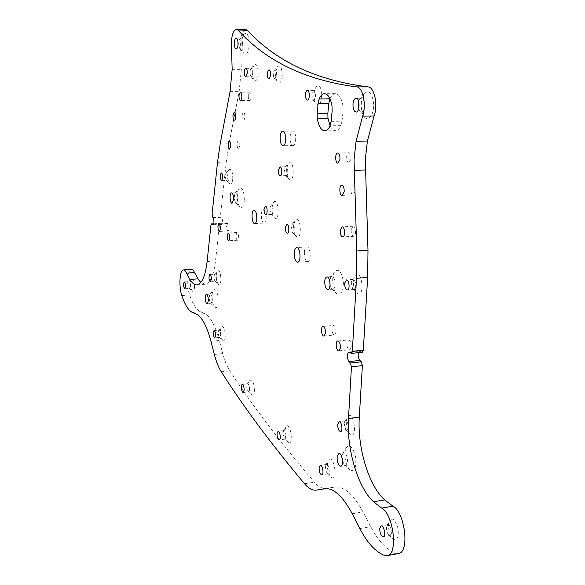 <?xml version="1.0" encoding="UTF-8"?>
<svg xmlns="http://www.w3.org/2000/svg" width="585" height="585" viewBox="0 0 585 585"><rect width="100%" height="100%" fill="white"/><g stroke="black" fill="none" stroke-linecap="round" stroke-linejoin="round"><path stroke-width="0.44" stroke-dasharray="2.92 2.19" d="M291.367 226.936L292.507 232.406L293.392 232.867C295.659 232.823 295.059 223.433 292.822 223.923L292.003 224.581L291.367 226.936M293.663 225.327C293.399 229.985 294.145 233.561 295.908 236.055C302.84 243.024 300.865 212.209 294.92 220.684L293.663 225.327M269.773 208.786L270.833 213.986L271.594 214.381C273.663 214.366 273.158 205.401 271.118 205.84L270.409 206.395L269.773 208.786M272.069 207.331C271.842 211.836 272.544 215.236 274.16 217.54C280.332 223.799 278.716 195.105 273.327 202.629L272.069 207.331M284.398 169.928L285.429 175.149L286.284 175.617C288.507 175.624 288.12 166.272 285.911 166.703L285.107 167.325L284.398 169.928M286.708 168.612C286.453 173.094 287.133 176.509 288.741 178.864C295.374 185.854 294.131 155.31 288.112 163.507L286.708 168.612M216.384 279.125C216.392 276.186 215.902 274.519 214.914 274.116L214.476 274.46C213.708 276.837 213.883 279.089 215.002 281.217L215.477 281.443L216.384 279.125M220.933 280.2C220.523 284.047 219.609 285.414 218.176 284.295C215.967 280.113 215.624 275.689 217.152 271.016C219.463 269.722 220.72 272.786 220.933 280.2M350.649 353.128L362.232 352.258M361.589 351.973L359.79 350.883L358.408 352.667M398.202 553.564L395.818 553.308C386.627 549.82 378.268 540.942 370.736 526.675L362.992 511.912C353.172 494.047 343.629 485.784 334.379 487.122L326.869 488.46C322.766 489.089 318.628 487.005 314.452 482.216C280.603 442.677 252.376 405.559 229.781 370.861C227.009 366.59 224.662 360.828 222.739 353.574L219.309 340.529C215.09 325.267 210.212 316.295 204.67 313.604L200.399 311.761C196.363 309.809 192.779 304.215 189.65 294.972C186.447 286.021 187.485 269.385 191.31 269.385M210.929 225.181L219.455 224.735L215.521 260.925C213.708 275.33 210.3 283.089 205.298 284.222L200.801 282.489M219.455 224.735L220.04 223.448L213.766 223.909M212.648 217.364L221.576 217.291C222.9 220.274 222.9 222.695 221.569 224.552L220.311 223.572M221.218 216.947L220.64 213.847L212.077 214.264M245.568 29.462C242.014 31.063 240.376 36.935 240.654 47.071L241.327 69.381L239.185 91.392L228.998 143.778L226.263 162.082L220.64 213.847M194.491 287.272C194.169 290.745 193.408 292.025 192.202 291.111C190.191 287.162 189.869 282.994 191.236 278.606C193.211 277.619 194.293 280.507 194.491 287.272M254.409 390.904C253.963 394.59 252.961 395.818 251.404 394.597C248.83 390.239 248.281 385.544 249.758 380.506C252.537 378.934 254.087 382.4 254.409 390.904M388.63 523.451L389.179 521.177C392.221 516.869 395.146 519.217 397.961 528.218C398.977 537.695 397.252 541.154 392.769 538.609C389.588 534.646 388.213 529.601 388.63 523.451M346.342 420.571L347.146 417.434C353.318 406.59 358.715 441.69 349.647 433.814C347.102 430.516 345.998 426.099 346.342 420.571M232.793 178.681C232.267 183.273 231.17 184.889 229.495 183.536C227.302 179.112 227.097 174.498 228.889 169.687C231.338 168.151 232.64 171.149 232.793 178.681M314.123 93.19L315.849 87.238C323.176 77.695 323.446 111.984 315.988 103.45C314.445 101.015 313.823 97.6 314.123 93.19M351.168 229.62C351.051 233.583 351.899 235.806 353.713 236.274C356.594 236.179 355.87 225.656 353.026 226.249L351.168 229.62M290.138 136.48C289.999 141.877 290.994 144.89 293.136 145.526C296.807 145.592 296.383 130.375 292.734 131.04C291.374 131.362 290.504 133.175 290.138 136.48M304.375 251.696C304.258 257.51 305.421 260.786 307.849 261.517C311.651 261.4 310.496 246.073 306.752 246.921C305.502 247.228 304.705 248.815 304.375 251.696M361.413 102.068C360.901 108.035 361.757 112.817 363.965 116.422C367.848 122.426 373.881 115.347 373.705 104.613C372.272 92.481 368.959 89.015 363.753 94.229L361.413 102.068M345.026 451.92C344.587 459.298 346.101 465.192 349.552 469.601C354.444 472.395 356.47 468.263 355.636 457.192C352.857 446.574 349.64 443.532 345.991 448.073L345.026 451.92M332.777 277.853C332.339 284.398 333.479 289.56 336.207 293.341C340.953 296.507 343.351 292.617 343.395 281.67C341.391 271.023 338.357 267.893 334.298 272.281L332.777 277.853M350.993 159.098C351.132 155.274 350.349 153.138 348.645 152.7C345.764 152.729 346.137 163.288 348.996 162.784L350.993 159.098M355.227 191.346C355.358 187.434 354.539 185.255 352.777 184.801C349.867 184.867 350.393 195.448 353.274 194.9L355.227 191.346M335.995 332.178C336.061 328.207 335.22 325.969 333.465 325.457C330.869 325.633 331.973 335.6 334.51 334.978L335.995 332.178M351.154 346.898C351.227 342.773 350.32 340.448 348.441 339.922C345.706 340.134 346.927 350.393 349.611 349.72L351.154 346.898M226.629 225.956L227.667 223.397C229.452 225.737 229.605 228.26 228.128 230.973C227.104 230.585 226.6 228.911 226.629 225.956M236.004 235.068L237.086 232.479C238.958 234.863 239.126 237.444 237.583 240.223C236.508 239.828 235.982 238.11 236.004 235.068M242.08 115.018L243.389 111.903C245.203 111.574 245.393 120.064 243.572 119.998C242.526 119.647 242.029 117.98 242.08 115.018M248.289 95.465L249.663 92.218C251.55 91.889 251.682 100.561 249.788 100.481C248.727 100.13 248.223 98.455 248.289 95.465M244.333 200.735C243.601 206.783 242.102 208.874 239.821 207.017C236.983 204.121 236.362 192.055 238.877 188.597C242.285 186.425 244.099 190.476 244.333 200.735M218.198 302.072C217.7 306.898 216.552 308.624 214.754 307.235C212.128 304.836 211.148 293.078 213.32 290.028C216.289 288.427 217.912 292.442 218.198 302.072M249.159 45.615C248.223 53.081 246.46 55.707 243.865 53.491C241.093 50.244 241.108 37.703 243.916 34.149C247.316 31.78 249.064 35.605 249.159 45.615M266.212 218.527C265.926 221.284 265.246 222.797 264.171 223.068C261.042 223.733 260.23 209.788 263.396 209.744C265.349 210.395 266.285 213.32 266.212 218.527M239.828 145.943L238.6 148.89C236.837 149.226 236.567 140.919 238.344 140.956C239.375 141.314 239.872 142.981 239.828 145.943M330.072 125.738C331.68 129.117 333.582 130.762 335.768 130.674C337.742 130.462 339.461 128.788 340.938 125.651L330.035 125.812M331.117 121.358L342.042 121.212L340.938 125.651M342.042 121.212L343.081 111.106L332.126 111.209M332.002 106.024L342.964 105.943L343.081 111.106M342.964 105.943C341.494 97.966 338.92 93.871 335.227 93.666C333.201 93.878 331.454 95.574 329.984 98.748M282.182 76.167C281.312 82.28 279.71 84.298 277.4 82.244C275.074 77.235 275.052 72.079 277.334 66.77C280.464 64.474 282.08 67.604 282.182 76.167M258.182 74.207C257.444 79.896 256.047 81.856 253.992 80.086C251.784 75.26 251.747 70.288 253.897 65.184C256.661 63.246 258.087 66.251 258.182 74.207M353.53 280.464L354.685 276.259C362.173 264.698 365.662 301.838 356.221 292.668C354.049 289.619 353.157 285.553 353.53 280.464M327.483 463.795L328.214 460.885C333.604 451.167 338.993 483.853 330.847 476.972C328.317 473.748 327.198 469.353 327.483 463.795M284.983 430.238L285.758 427.101C290.365 419.321 294.379 447.774 287.871 442.143C285.736 439.372 284.771 435.408 284.983 430.238M225.218 336.426C224.83 340.039 223.945 341.311 222.556 340.236C220.267 336.068 219.843 331.629 221.291 326.905C223.66 325.633 224.969 328.807 225.218 336.426M190.308 286.27C190.3 283.535 189.869 281.977 189.013 281.597L189.16 288.229L189.533 288.398L190.308 286.27M220.655 335.263C220.655 332.236 220.136 330.503 219.097 330.072L218.673 330.423C217.942 332.828 218.161 335.088 219.316 337.209L219.799 337.421L220.655 335.263M249.488 389.566C249.481 386.232 248.866 384.323 247.645 383.833L247.141 384.279C246.395 386.839 246.673 389.23 247.974 391.445L248.566 391.701L249.488 389.566M282.752 432.768L284.222 438.83L284.975 439.152C286.994 438.977 285.736 429.982 283.783 430.582L282.752 432.768M386.509 527.114C386.305 530.251 386.999 532.833 388.615 534.844L390.049 535.436C393.018 534.997 390.707 523.816 387.862 524.774L386.509 527.114M325.275 466.735L326.978 473.455L327.988 473.872C330.379 473.609 328.763 463.729 326.452 464.461L325.275 466.735M344.134 423.408L345.815 430.158L346.993 430.677C349.633 430.414 348.06 420.132 345.501 420.886L344.543 421.814L344.134 423.408M351.292 282.592L352.66 288.814L353.969 289.487C356.843 289.334 355.848 278.782 353.033 279.433L351.877 280.449L351.292 282.592M228.004 177.73C228.033 174.791 227.55 173.138 226.549 172.772L226.037 173.16C225.13 175.61 225.232 177.957 226.344 180.209L226.885 180.494L228.004 177.73M252.954 73.374C253.02 70.354 252.523 68.664 251.455 68.321L250.797 68.789C249.715 71.385 249.729 73.915 250.848 76.379L251.513 76.767L252.954 73.374M311.798 94.192L312.741 99.421L313.772 100.042C316.309 100.108 316.222 89.988 313.684 90.397L312.668 91.165L311.798 94.192M276.617 75.289C276.705 72.087 276.149 70.31 274.957 69.944L274.175 70.507C273.019 73.205 273.034 75.831 274.211 78.39L275.001 78.858L276.617 75.289M242.439 44.614C242.183 47.356 241.568 48.855 240.596 49.096L239.799 48.621C238.402 45.418 238.402 42.149 239.813 38.8L240.618 38.244C241.919 38.676 242.526 40.804 242.439 44.614M212.304 300.639L211.178 303.535L210.585 303.264C209.137 300.522 208.896 297.611 209.861 294.533L210.395 294.109C211.668 294.635 212.304 296.814 212.304 300.639M237.861 199.412L236.369 202.995L235.609 202.607C234.102 199.631 233.941 196.516 235.126 193.255L235.843 192.714C237.232 193.211 237.905 195.441 237.861 199.412M358.722 108.539L359.709 110.894L361.53 112.027C365.53 112.071 365.398 97.571 361.391 98.2L359.599 99.604L358.751 101.739M342.569 461.075L344.419 464.848L345.911 465.484C349.296 465.104 347.08 451.708 343.812 452.717L342.62 453.901L342.071 457.858M330.079 285.049L331.541 288.398L333.033 289.151C336.485 288.983 335.285 275.762 331.9 276.551L330.576 277.692L329.764 281.049M210.951 341.333L219.309 340.529M214.337 354.43L222.739 353.574M221.269 371.782L229.781 370.861M231.463 46.924L240.654 47.071M232.157 69.315L241.327 69.381M230.088 91.399L239.185 91.392M220.172 143.968L228.998 143.778M217.51 162.33L226.263 162.082M207.127 261.48L215.521 260.925M181.818 295.579L189.65 294.972M192.37 312.441L200.399 311.761M196.567 314.299L204.67 313.604M212.998 217.708L221.576 217.291M213.379 224.757L221.115 224.355M326.13 488.577L326.869 488.46M324.521 488.687L334.379 487.122M304.522 483.758L314.452 482.216M384.572 555.436L395.818 553.308M359.87 528.599L370.736 526.675M352.243 513.747L362.992 511.912M350.013 352.506L360.945 351.351M292.507 232.406L295.908 236.055M292.003 224.581L294.92 220.684M292.822 223.923L286.906 224.238M293.392 232.867L287.396 233.203M270.833 213.986L274.16 217.54M270.409 206.395L273.327 202.629M271.118 205.84L265.414 206.095M271.594 214.381L265.824 214.666M285.429 175.149L288.741 178.864M285.107 167.325L288.112 163.507M285.911 166.703L280.025 166.886M286.284 175.617L280.317 175.822M215.002 281.217L218.176 284.295M214.476 274.46L217.152 271.016M210.41 281.816L215.477 281.443M209.891 274.467L214.914 274.116M189.16 288.229L192.202 291.111M188.67 281.86L191.236 278.606M184.787 288.756L189.533 288.398M184.297 281.941L189.013 281.597M219.316 337.209L222.556 340.236M218.673 330.423L221.291 326.905M214.732 337.903L219.799 337.421M214.081 330.532L219.097 330.072M247.974 391.445L251.404 394.597M247.141 384.279L249.758 380.506M243.206 392.33L248.566 391.701M242.344 384.433L247.645 383.833M284.222 438.83L287.871 442.143M283.155 431.167L285.758 427.101M283.783 430.582L278.124 431.335M284.975 439.152L279.25 439.935M388.615 534.844L392.769 538.609M386.795 525.952L389.179 521.177M387.862 524.774L381.215 525.952M390.049 535.436L383.285 536.664M326.978 473.455L330.847 476.972M325.64 465.258L328.214 460.885M326.452 464.461L320.368 465.367M327.988 473.872L321.816 474.815M345.815 430.158L349.647 433.814M344.543 421.814L347.146 417.434M345.501 420.886L339.198 421.719M346.993 430.677L340.58 431.554M352.66 288.814L356.221 292.668M351.877 280.449L354.685 276.259M353.033 279.433L346.554 279.93M353.969 289.487L347.373 290.021M226.344 180.209L229.495 183.536M226.037 173.16L228.889 169.687M221.598 180.677L226.885 180.494M221.313 172.941L226.549 172.772M250.848 76.379L253.992 80.086M250.797 68.789L253.897 65.184M245.846 76.737L251.513 76.767M245.854 68.277L251.455 68.321M312.741 99.421L315.988 103.45M312.668 91.165L315.849 87.238M313.684 90.397L307.454 90.404M313.772 100.042L307.439 100.072M274.211 78.39L277.4 82.244M274.175 70.507L277.334 66.77M269.078 78.836L275.001 78.858M269.107 69.9L274.957 69.944M335.227 93.666L324.829 93.695M335.768 130.674L324.96 130.857M205.298 284.222L197.138 284.829M254.797 223.558L264.171 223.068M254.124 210.183L263.396 209.744M236.179 49.03L240.596 49.096M236.274 38.157L240.618 38.244M239.799 48.621L243.865 53.491M239.813 38.8L243.916 34.149M207.214 303.864L211.178 303.535M206.49 294.416L210.395 294.109M210.585 303.264L214.754 307.235M209.861 294.533L213.32 290.028M232.099 203.185L236.369 202.995M231.645 192.882L235.843 192.714M235.609 202.607L239.821 207.017M235.126 193.255L238.877 188.597M249.663 92.218L240.435 92.233M249.788 100.481L240.508 100.525M243.389 111.903L234.3 111.984M243.572 119.998L234.431 120.108M237.086 232.479L228.289 232.969M237.583 240.223L228.735 240.742M227.667 223.397L219.031 223.843M228.128 230.973L219.441 231.441M221.569 224.552L213.006 224.998M213.796 223.77L220.04 223.448M229.598 149.102L238.6 148.89M229.386 141.139L238.344 140.956M306.752 246.921L296.763 247.543M307.849 261.517L297.721 262.204M361.391 98.2L356.155 98.221M361.53 112.027L356.111 112.079M359.709 110.894L363.965 116.422M359.599 99.604L363.753 94.229M343.812 452.717L338.883 453.433M345.911 465.484L340.858 466.245M344.419 464.848L349.552 469.601M342.62 453.901L345.991 448.073M331.9 276.551L326.978 276.917M333.033 289.151L327.973 289.56M331.541 288.398L336.207 293.341M330.576 277.692L334.298 272.281M338.006 163.113L348.996 162.784M337.779 152.985L348.645 152.7M342.254 195.375L353.274 194.9M341.881 185.226L352.777 184.801M324.017 336.009L334.51 334.978M323.066 326.437L333.465 325.457M338.869 350.846L349.611 349.72M337.816 340.996L348.441 339.922M348.989 352.024L359.79 350.883M353.026 226.249L342.174 226.848M353.713 236.274L342.744 236.925M292.734 131.04L282.84 131.201M293.136 145.526L283.111 145.753"/><path stroke-width="0.88" d="M285.392 227.265L286.818 224.238C289.034 223.755 289.641 233.159 287.396 233.203C285.992 232.764 285.326 230.782 285.392 227.265M264.018 209.057L265.341 206.103C267.36 205.664 267.864 214.651 265.824 214.666C264.566 214.249 263.967 212.377 264.018 209.057M278.445 170.111L279.944 166.886C282.131 166.454 282.518 175.829 280.317 175.822C278.994 175.412 278.372 173.511 278.445 170.111M213.766 223.909L211.77 224.011L213.006 224.998C214.307 223.141 214.307 220.706 212.998 217.708L212.077 214.264L217.51 162.33L220.172 143.968L230.088 91.399L232.157 69.315L231.463 46.924C231.177 36.753 232.771 30.859 236.26 29.25L237.919 30.025C266.277 61.337 305.831 80.291 356.565 86.887L367.98 86.894C316.368 80.335 276.127 61.447 247.258 30.237L245.568 29.462L236.486 29.257M367.98 86.894C374.363 86.814 378.254 105.081 374.086 115.969L367.417 141.022L365.311 159.412L367.987 250.241L367.658 277.444L363.307 350.188L352.331 351.344L351.344 353.42L348.989 352.024M362.232 352.258L363.307 350.188M358.408 352.667C357.837 355.782 358.327 358.364 359.877 360.411L361.333 361.837L350.4 363.044L348.974 361.603C346.773 357.508 346.737 354.32 348.872 352.038M350.4 363.044L351.446 366.817L362.386 365.596L361.333 361.837M362.386 365.596L359.3 417.09C357.223 447.101 368.543 485.587 384.659 499.912L392.974 506.186C404.908 511.985 409.822 552.152 398.678 553.476L398.202 553.564M200.801 282.489L197.891 278.862L194.549 272.566C193.503 270.343 192.421 269.275 191.31 269.385L183.566 269.912M329.984 98.748L319.117 99.077C320.573 95.713 322.328 93.914 324.382 93.695C328.01 93.9 330.547 98.009 332.002 106.024L332.126 111.209L331.117 121.358L330.035 125.812C328.594 128.963 326.905 130.645 324.96 130.857C321.26 130.63 318.701 126.484 317.282 118.419L327.966 118.294L330.072 125.738M319.117 99.077L318.094 103.501L328.814 103.435L329.86 99.033M328.814 103.435L327.849 113.293L317.158 113.395L317.282 118.419M327.966 118.294L327.849 113.293M211.309 279.498C211.309 276.551 210.827 274.877 209.847 274.475C208.538 277.122 208.728 279.564 210.41 281.816L211.309 279.498M185.547 286.621C185.533 283.886 185.109 282.321 184.26 281.941C183.149 284.383 183.324 286.657 184.787 288.756L185.547 286.621M215.572 335.746C215.572 332.711 215.053 330.971 214.037 330.54C212.772 333.223 213.006 335.673 214.732 337.903L215.572 335.746M244.113 390.188C244.113 386.846 243.506 384.93 242.292 384.44C240.581 384.55 241.539 392.806 243.206 392.33L244.113 390.188M277.049 433.529L278.058 431.35C279.988 430.75 281.246 439.759 279.25 439.935C277.787 439.379 277.049 437.244 277.049 433.529M379.775 528.313L381.113 525.973C383.928 525.016 386.224 536.233 383.285 536.664C380.937 535.948 379.767 533.162 379.775 528.313M319.132 467.656L320.287 465.382C322.576 464.651 324.185 474.559 321.816 474.815C320.017 474.201 319.125 471.81 319.132 467.656M337.757 424.264L339.095 421.734C341.633 420.988 343.198 431.291 340.58 431.554C338.664 430.962 337.72 428.534 337.757 424.264M344.719 283.103L346.437 279.937C349.223 279.294 350.21 289.867 347.373 290.021C345.508 289.517 344.623 287.213 344.719 283.103M222.695 177.913C222.731 174.966 222.249 173.314 221.254 172.948C219.726 175.683 219.836 178.264 221.598 180.677L222.695 177.913M247.272 73.344C247.338 70.317 246.841 68.628 245.788 68.277C243.872 68.189 243.945 77.059 245.846 76.737L247.272 73.344M305.48 94.207C305.75 91.896 306.372 90.631 307.344 90.404C309.853 89.995 309.948 100.137 307.439 100.072C306.021 99.669 305.37 97.717 305.48 94.207M270.672 75.253C270.753 72.05 270.204 70.266 269.027 69.9C266.892 69.82 266.95 79.18 269.078 78.836L270.672 75.253M317.158 113.395L318.094 103.501M211.77 224.011L210.929 225.181L207.127 261.48C205.372 275.923 202.037 283.703 197.138 284.829C194.651 285.092 192.231 283.294 189.869 279.44L186.586 273.122C185.555 270.884 184.494 269.817 183.405 269.919C179.654 269.912 178.666 286.599 181.818 295.579C184.897 304.851 188.414 310.474 192.37 312.441L196.567 314.299C202 317.004 206.797 326.013 210.951 341.333L214.337 354.43C216.231 361.705 218.541 367.49 221.269 371.782C243.47 406.634 271.221 443.964 304.522 483.758C308.624 488.585 312.69 490.683 316.719 490.076L326.13 488.577M256.786 219.002C256.852 213.781 255.93 210.841 254.014 210.183C250.906 210.22 251.725 224.216 254.797 223.558C255.85 223.287 256.508 221.773 256.786 219.002M238.007 44.54C238.088 40.723 237.481 38.595 236.194 38.157C233.803 38.025 233.795 49.411 236.179 49.03C237.144 48.782 237.751 47.29 238.007 44.54M208.326 300.961C208.318 297.129 207.69 294.95 206.432 294.416C204.516 294.46 205.335 304.346 207.214 303.864L208.326 300.961M233.569 199.595C233.612 195.617 232.947 193.386 231.572 192.882C229.305 192.882 229.861 203.66 232.099 203.185L233.569 199.595M239.024 95.487C238.965 98.492 239.462 100.174 240.508 100.525C242.358 100.605 242.219 91.903 240.369 92.233L239.024 95.487M232.962 115.106C232.918 118.09 233.408 119.757 234.431 120.108C236.223 120.181 236.026 111.655 234.241 111.984L232.962 115.106M227.177 235.565C227.155 238.614 227.675 240.34 228.735 240.742C230.241 237.949 230.073 235.36 228.23 232.969L227.177 235.565M217.964 226.41C217.942 229.379 218.439 231.053 219.441 231.441C220.889 228.728 220.735 226.198 218.98 223.843L217.964 226.41M230.797 146.148C230.834 143.171 230.344 141.497 229.327 141.139C227.587 141.102 227.872 149.438 229.598 149.102L230.797 146.148M351.446 366.817L348.484 418.516C346.488 448.651 357.662 487.327 373.522 501.776L381.705 508.102C393.449 513.974 398.341 554.331 387.387 555.618L384.572 555.436C375.526 551.896 367.292 542.953 359.87 528.599L352.243 513.747C342.561 495.773 333.179 487.437 324.09 488.753L316.719 490.076M356.565 86.887C362.839 86.807 366.685 105.161 362.605 116.101L374.086 115.969M352.331 351.344L356.506 278.299L356.799 250.98L354.035 159.734L356.082 141.263L362.605 116.101M294.292 252.34C294.621 249.451 295.396 247.857 296.624 247.55C300.302 246.709 301.458 262.095 297.721 262.204C295.337 261.473 294.189 258.182 294.292 252.34M353.026 103.618C353.464 100.357 354.444 98.558 355.972 98.221C359.943 97.585 360.082 112.13 356.111 112.079C353.845 111.508 352.813 108.693 353.026 103.618M358.751 101.739L358.722 108.539M337.106 456.592L338.766 453.448C342.006 452.439 344.214 465.865 340.858 466.245C338.327 465.433 337.077 462.216 337.106 456.592M342.071 457.858L342.569 461.075M324.763 280.91C325.063 278.526 325.75 277.195 326.839 276.932C330.196 276.142 331.388 289.392 327.973 289.56C325.728 288.917 324.66 286.036 324.763 280.91M329.764 281.049L330.079 285.049M339.965 159.412L338.006 163.113C335.198 163.617 334.817 153.014 337.647 152.985C339.322 153.424 340.097 155.566 339.965 159.412M344.17 191.807L342.254 195.375C339.424 195.917 338.89 185.299 341.75 185.233C343.483 185.686 344.294 187.88 344.17 191.807M325.465 333.201L324.017 336.009C321.516 336.631 320.426 326.62 322.971 326.452C324.697 326.964 325.523 329.216 325.465 333.201M340.382 348.017L338.869 350.846C336.229 351.512 335.015 341.209 337.706 341.004C339.556 341.538 340.448 343.87 340.382 348.017M280.156 136.671C280.025 142.089 281.012 145.117 283.111 145.753C286.716 145.819 286.284 130.543 282.694 131.208C281.356 131.53 280.515 133.351 280.156 136.671M340.236 230.241L342.049 226.856C344.85 226.263 345.574 236.83 342.744 236.925C340.96 236.45 340.126 234.219 340.236 230.241M237.919 30.025L247.258 30.237M189.869 279.44L197.891 278.862M186.586 273.122L194.549 272.566M212.552 224.801L213.379 224.757M324.09 488.753L324.521 488.687M356.082 141.263L367.417 141.022M354.005 170.345L365.259 169.972M356.799 250.98L367.987 250.241M356.506 278.299L367.658 277.444M348.484 418.516L359.3 417.09M373.522 501.776L384.659 499.912M381.705 508.102L392.974 506.186M348.974 361.603L359.877 360.411M324.829 93.695L324.382 93.695M211.529 223.887L213.796 223.77M387.387 555.618L398.678 553.476M351.344 353.42L362.298 352.25"/></g></svg>
